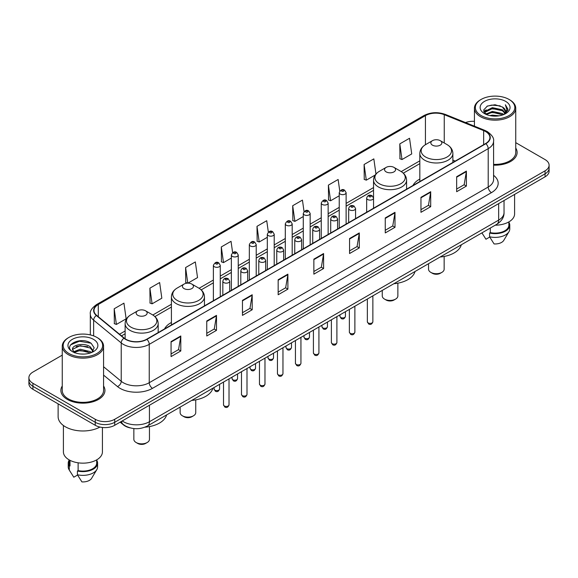 <?xml version="1.0" encoding="UTF-8"?>
<svg xmlns="http://www.w3.org/2000/svg" width="578" height="578" viewBox="0 0 578 578"><rect width="100%" height="100%" fill="white"/><g stroke="black" fill="none" stroke-linecap="round" stroke-linejoin="round"><path stroke-width="0.87" d="M171.413 322.488A24.327 14.045 0 0 0 164.564 328.904M419.823 179.072A24.327 14.045 0 0 0 412.974 185.487M130.137 427.886A13.771 7.948 180 0 1 123.569 424.975L120.145 422.15M62.258 355.138L32.932 372.073A13.771 7.948 0 0 0 28.9 377.694L28.9 383.691A13.771 7.948 0 0 0 32.932 389.312L95.247 425.285A13.771 7.948 0 0 0 114.719 425.285L545.068 176.825A13.771 7.948 0 0 0 549.1 171.204L549.1 168.205A13.771 7.948 0 0 1 545.068 173.826A13.771 7.948 0 0 0 549.1 168.205L549.1 165.207A13.771 7.948 0 0 0 545.068 159.586L515.742 142.658M28.9 377.694A13.771 7.948 0 0 0 32.932 383.315L95.247 419.288A13.771 7.948 0 0 0 114.719 419.288L114.719 422.287L545.068 173.826L114.719 422.287A13.771 7.948 0 0 1 95.247 422.287A13.771 7.948 0 0 0 114.719 422.287L114.719 425.285M32.932 383.315L32.932 386.314L95.247 422.287L32.932 386.314A13.771 7.948 0 0 1 28.9 380.692A13.771 7.948 0 0 0 32.932 386.314L32.932 389.312M62.258 386.01A22.029 12.716 0 0 0 60.885 390.432A22.029 12.716 0 0 0 67.337 399.427A22.029 12.716 0 0 0 91.346 402.187A22.029 12.716 0 0 0 104.943 390.432A22.029 12.716 0 0 0 103.57 386.01A22.029 12.716 0 0 1 104.943 390.432A22.029 12.716 0 0 1 91.346 402.187A22.029 12.716 0 0 1 67.337 399.427A22.029 12.716 0 0 1 60.885 390.432A22.029 12.716 0 0 1 62.258 386.01M485.607 131.56A14.688 8.482 180 0 1 489.913 137.55A14.688 8.482 180 0 1 485.607 143.546L146.653 339.243A14.688 8.482 180 0 1 124.234 338.108L96.649 315.364A14.688 8.482 180 0 1 93.997 310.502A14.688 8.482 180 0 1 98.296 304.505L425.437 115.629A14.688 8.482 180 0 1 444.251 114.682L483.649 130.606A14.688 8.482 180 0 1 485.607 131.56M485.867 131.408A15.057 8.692 0 0 0 483.858 130.433L444.46 114.509A15.057 8.692 0 0 0 425.184 115.477L98.036 304.353A15.057 8.692 0 0 0 96.353 315.487L123.938 338.231A15.057 8.692 0 0 0 146.913 339.394L485.867 143.698A15.057 8.692 0 0 0 485.867 131.408M171.059 341.605L171.059 356.597L180.798 350.976L180.798 335.984L171.059 341.605M171.059 353.938L178.559 349.603L180.755 336.483A3.67 2.117 -120 0 0 180.798 335.984M178.494 349.647L180.798 350.976M206.758 320.992L206.758 335.984L216.497 330.363L216.497 315.371L206.758 320.992M206.758 333.325L214.257 328.998L216.454 315.87A3.67 2.117 -120 0 0 216.497 315.371M214.192 329.034L216.497 330.363M242.457 300.379L242.457 315.371L252.196 309.75L252.196 294.758L242.457 300.379M242.457 312.712L249.956 308.385L252.16 295.257A3.67 2.117 -120 0 0 252.196 294.758M249.891 308.421L252.196 309.75M278.163 279.774L278.163 294.758L287.895 289.137L287.895 274.153L278.163 279.774M278.163 292.1L285.662 287.772L287.858 274.651A3.67 2.117 -120 0 0 287.895 274.153M285.59 287.808L287.895 289.137M456.663 176.716L456.663 191.708L466.395 186.087L466.395 171.095L456.663 176.716M456.663 189.042L464.163 184.714L466.359 171.594A3.67 2.117 -120 0 0 466.395 171.095M464.091 184.758L466.395 186.087M420.957 197.329L420.957 212.314L430.697 206.693L430.697 191.708L420.957 197.329M420.957 209.655L428.457 205.327L430.661 192.199A3.67 2.117 -120 0 0 430.697 191.708M428.392 205.363L430.697 206.693M385.259 217.935L385.259 232.927L394.998 227.306L394.998 212.314L385.259 217.935M385.259 230.268L392.758 225.94L394.955 212.812A3.67 2.117 -120 0 0 394.998 212.314M392.693 225.976L394.998 227.306M349.56 238.548L349.56 253.54L359.299 247.919L359.299 232.927L349.56 238.548M349.56 250.881L357.06 246.553L359.256 233.425A3.67 2.117 -120 0 0 359.299 232.927M356.994 246.589L359.299 247.919M313.861 259.161L313.861 274.153L323.593 268.532L323.593 253.54L313.861 259.161M313.861 271.494L321.361 267.159L323.557 254.038A3.67 2.117 -120 0 0 323.593 253.54M321.296 267.202L323.593 268.532M493.583 165.156A22.029 12.716 0 0 0 517.115 152.469A22.029 12.716 0 0 0 515.742 148.04A22.029 12.716 0 0 1 517.115 152.469A22.029 12.716 0 0 1 493.583 165.156M114.719 419.288L545.068 170.828A13.771 7.948 0 0 0 549.1 165.207M474.43 121.329A13.771 7.948 0 0 0 465.514 122.572M187.915 283.148L197.531 277.599L195.335 261.935L185.603 267.556L185.755 282.454M149.897 288.169L152.101 303.826L161.833 298.205L159.636 282.541L149.897 288.169L150.056 303.067M114.198 308.775L116.395 324.439L126.134 318.818L123.938 303.154L114.198 308.775L114.357 323.68M304.042 211.548L302.439 200.096L292.699 205.717L292.858 220.623M339.763 191.08L338.137 179.491L328.398 185.112L328.557 200.01M375.967 174.043L373.836 158.878L364.097 164.499L364.256 179.397M399.803 143.886L401.999 159.55L411.731 153.929L409.535 138.265L399.803 143.886L399.954 158.784M232.623 252.644L231.034 241.322L221.302 246.943L221.453 261.841M268.329 232.074L266.733 220.709L257 226.33L257.159 241.228M257 226.33L259.197 241.994L267.318 237.305M259.197 241.994L257 241.171M292.699 205.717L294.896 221.381L303.277 216.548M294.896 221.381L292.699 220.565M328.398 185.112L330.594 200.768L339.235 195.783M330.594 200.768L328.398 199.952M364.097 164.499L366.3 180.163L375.201 175.018M366.3 180.163L364.097 179.339M401.999 159.55L399.803 158.726M221.302 246.943L223.498 262.607L231.359 258.07M223.498 262.607L221.302 261.783M187.626 283.155L185.603 282.396M185.603 267.556L187.785 283.148M152.101 303.826L149.897 303.009M116.395 324.439L114.198 323.615M481.134 115.557A19.739 11.394 0 0 0 509.045 115.557A19.739 11.394 0 0 0 509.045 99.438L509.695 99.813A20.656 11.921 0 0 1 515.742 108.245A20.656 11.921 0 0 1 502.99 119.263A20.656 11.921 0 0 1 480.484 116.677A20.656 11.921 0 0 1 474.43 108.245A20.656 11.921 0 0 1 480.484 99.813L481.134 99.438A19.739 11.394 0 0 0 481.134 115.557M493.583 164.362A20.656 11.921 0 0 0 515.742 152.469L515.742 108.245M495.238 225.189A19.508 11.264 0 0 0 514.593 213.925L514.593 194.425M489.869 115.593L492.398 115.138L499.146 115.817M492.832 116.041L496.141 116.12M485.643 114.162L492.398 111.395L502.427 113.57L503.691 114.567M486.286 114.487L492.398 112.327L502.925 114.856M484.812 113.389L485.065 111.258L492.398 107.645L502.427 109.82L505.107 112.804M484.754 113.122L485.065 112.197L492.398 108.585L502.427 110.759L504.861 113.252M503.749 114.545A10.375 5.99 0 0 0 505.461 111.243A10.375 5.99 0 0 0 502.427 107.009L505.454 111.475M505.671 101.388A14.963 8.641 0 0 0 484.501 101.388A14.963 8.641 0 0 0 484.501 113.606A14.963 8.641 0 0 0 505.671 113.606A14.963 8.641 0 0 0 505.671 101.388M502.427 107.009L495.028 104.741L487.37 106.056L483.67 109.986L485.773 114.263M504.76 114.09L507.845 110.145L507.946 109.22L505.374 104.763L506.877 109.748L503.915 114.473M481.922 232.876L485.961 239.249L489.747 237.059M490.296 228.043L490.296 232.623A13.771 7.948 0 0 0 508.857 225.174L508.857 221.909M509.695 99.813L509.045 99.438A19.739 11.394 0 0 0 481.134 99.438M490.296 232.623L489.58 233.035L489.58 236.778L494.074 243.93A9.183 5.303 0 0 0 503.763 240.39L508.972 231.684A14.688 8.482 0 0 0 509.774 228.917L509.774 225.174A14.688 8.482 0 0 0 508.857 222.219M489.58 236.778A14.688 8.482 0 0 0 508.972 231.684M489.58 233.035A14.688 8.482 0 0 0 509.774 225.174M505.374 104.763L507.939 109.394M486.951 106.258L491.755 105.088L500.216 105.861M483.858 111.901L485.339 110.81M488.663 109.43L491.755 108.837L499.905 109.517M488.663 113.172L491.755 112.587L499.905 113.259M483.743 111.547L486.206 109.871M485.462 114.011L486.206 113.62M428.544 263.698L428.544 269.204A7.803 4.508 0 0 0 430.827 272.39L432.452 273.329A5.505 3.179 0 0 0 440.241 273.329L441.859 272.39A7.803 4.508 0 0 0 444.15 269.204L444.15 256.459M432.452 273.329L430.827 272.39A7.803 4.508 0 0 0 441.859 272.39M432.452 145.157A5.505 3.179 0 0 0 440.241 145.157A5.505 3.179 0 0 0 440.241 140.664L447.076 144.608A15.18 8.764 0 0 1 447.076 157.006A15.18 8.764 0 0 1 425.61 157.006A15.18 8.764 0 0 1 425.61 144.608C421.875 146.834 419.946 149.781 419.823 153.459A16.524 9.537 0 0 0 424.664 160.207A16.524 9.537 0 0 0 442.669 162.274A16.524 9.537 0 0 0 452.87 153.459C452.747 149.781 450.818 146.834 447.076 144.608L440.241 140.664A5.505 3.179 0 0 0 432.452 140.664A5.505 3.179 0 0 0 432.452 145.157M440.133 257.008A25.244 14.573 0 0 0 461.302 244.783M382.26 290.416L382.26 295.922A7.803 4.508 0 0 0 384.543 299.108L386.169 300.047A5.505 3.179 0 0 0 393.958 300.047L395.583 299.108A7.803 4.508 0 0 0 397.866 295.922L397.866 283.177M386.169 300.047L384.543 299.108A7.803 4.508 0 0 0 395.583 299.108M386.169 171.883A5.505 3.179 0 0 0 393.958 171.883A5.505 3.179 0 0 0 393.958 167.382L400.8 171.334A15.18 8.764 0 0 1 400.8 183.725A15.18 8.764 0 0 1 379.334 183.725A15.18 8.764 0 0 1 379.327 171.334C375.592 173.552 373.663 176.5 373.54 180.177A16.524 9.537 0 0 0 378.38 186.925A16.524 9.537 0 0 0 396.385 188.992A16.524 9.537 0 0 0 406.587 180.177C406.464 176.5 404.535 173.552 400.8 171.334L393.958 167.382A5.505 3.179 0 0 0 386.169 167.382A5.505 3.179 0 0 0 386.169 171.883M393.849 283.726A25.244 14.573 0 0 0 415.018 271.501M180.134 407.114L180.134 412.62A7.803 4.508 0 0 0 182.417 415.806L184.042 416.745A5.505 3.179 0 0 0 191.831 416.745L193.457 415.806A7.803 4.508 0 0 0 195.74 412.62L195.74 399.875M184.042 416.745L182.417 415.806A7.803 4.508 0 0 0 193.457 415.806M184.042 288.581A5.505 3.179 0 0 0 191.831 288.581A5.505 3.179 0 0 0 191.831 284.08L198.666 288.032A15.18 8.764 0 0 1 198.673 288.032A15.18 8.764 0 0 1 198.666 300.423A15.18 8.764 0 0 1 177.2 300.423A15.18 8.764 0 0 1 177.2 288.032C173.465 290.25 171.536 293.198 171.413 296.875A16.524 9.537 0 0 0 176.254 303.623A16.524 9.537 0 0 0 194.259 305.69A16.524 9.537 0 0 0 204.46 296.875C204.337 293.198 202.408 290.25 198.673 288.032L191.831 284.08A5.505 3.179 0 0 0 184.042 284.08A5.505 3.179 0 0 0 184.042 288.581M191.723 400.424A25.244 14.573 0 0 0 212.892 388.199M133.85 428.573L133.85 439.338A7.803 4.508 0 0 0 136.141 442.524L137.759 443.463A5.505 3.179 0 0 0 145.548 443.463L147.173 442.524A7.803 4.508 0 0 0 149.456 439.338L149.456 426.593M137.759 443.463L136.141 442.524A7.803 4.508 0 0 0 147.173 442.524M137.759 315.299A5.505 3.179 0 0 0 145.548 315.299A5.505 3.179 0 0 0 145.548 310.798L152.39 314.75A15.18 8.764 0 0 1 152.39 327.141A15.18 8.764 0 0 1 130.924 327.141A15.18 8.764 0 0 1 130.924 314.75C127.182 316.968 125.253 319.916 125.13 323.593A16.524 9.537 0 0 0 129.971 330.341A16.524 9.537 0 0 0 147.982 332.408A16.524 9.537 0 0 0 158.177 323.593C158.054 319.916 156.125 316.968 152.39 314.75L145.548 310.798A5.505 3.179 0 0 0 137.759 310.798A5.505 3.179 0 0 0 137.759 315.299M144.912 427.185A25.244 14.573 0 0 0 166.616 414.917M68.955 353.519A19.739 11.394 0 0 0 96.866 353.519A19.739 11.394 0 0 0 96.866 337.408L97.516 337.783A20.656 11.921 0 0 1 103.57 346.215A20.656 11.921 0 0 1 90.818 357.233A20.656 11.921 0 0 1 68.305 354.646A20.656 11.921 0 0 1 62.258 346.215A20.656 11.921 0 0 1 68.305 337.783L68.955 337.408A19.739 11.394 0 0 0 68.955 353.519M62.258 346.215L62.258 390.432A20.656 11.921 0 0 0 68.305 398.871A20.656 11.921 0 0 0 90.818 401.45A20.656 11.921 0 0 0 103.57 390.432L103.57 346.215M58.125 403.856L58.125 416.666A24.782 14.313 0 0 0 65.386 426.788A24.782 14.313 0 0 0 99.943 427.063M63.407 425.495L63.407 451.895A19.508 11.264 0 0 0 69.122 459.857A19.508 11.264 0 0 0 90.378 462.299A19.508 11.264 0 0 0 102.422 451.895L102.422 427.474M80.407 353.982L83.904 354.083M73.543 351.785L80.226 349.235L90.247 351.583L91.461 352.558M74.157 352.428L80.226 350.427L90.471 352.92M72.539 349.271L74.251 352.508M72.561 349.596C71.441 344.972 84.106 342.234 90.247 346.822L93.231 350.94M72.604 349.878L72.893 349.112L80.226 345.666L90.247 348.014L92.993 351.251M91.815 352.407L94.163 347.804L91.194 343.339C80.696 335.789 62.034 345.738 72.814 351.836L73.348 352.161M93.499 339.358A14.963 8.641 0 0 0 72.329 339.358A14.963 8.641 0 0 0 72.329 351.576A14.963 8.641 0 0 0 93.499 351.576A14.963 8.641 0 0 0 93.499 339.358M69.143 459.871L69.143 463.137A13.771 7.948 0 0 0 70.003 465.904L70.003 460.341M69.143 460.189A14.688 8.482 0 0 0 68.226 463.137L68.226 466.887A14.688 8.482 0 0 0 69.028 469.654A14.688 8.482 0 0 0 69.295 470.066L73.789 477.211L77.575 475.029M69.295 470.066L69.295 466.316L70.003 465.904M68.226 463.137A14.688 8.482 0 0 0 69.295 466.316M74.483 352.818L72.582 349.762M78.117 462.812L78.117 470.593A13.771 7.948 0 0 0 96.685 463.137L96.685 459.871M97.516 337.783L96.866 337.408A19.739 11.394 0 0 0 68.955 337.408M78.117 470.593L77.409 470.998L77.409 474.748L81.903 481.893A9.183 5.303 0 0 0 91.591 478.36L96.793 469.654A14.688 8.482 0 0 0 97.603 466.887L97.603 463.137A14.688 8.482 0 0 0 96.685 460.189M77.409 474.748A14.688 8.482 0 0 0 96.793 469.654M77.409 470.998A14.688 8.482 0 0 0 97.603 463.137M70.624 344.835L79.41 341.23L90.992 343.202M76.115 346.59L79.41 345.991L87.683 346.699M76.115 351.352L79.41 350.752L87.683 351.46M122.247 420.943A18.359 10.599 0 0 0 123.482 421.73A18.359 10.599 0 0 0 149.442 421.73L498.655 220.11A18.359 10.599 0 0 0 504.038 212.617C504.168 217.169 501.74 221.071 496.755 224.315L147.542 425.928A9.183 5.303 60 0 0 149.442 421.73L149.442 405.236M498.655 203.622L498.655 220.11A9.183 5.303 60 0 1 496.755 224.315M121.503 421.369A9.183 6.141 129.5 0 0 123.107 424.353L120.318 422.056M545.068 176.825L545.068 170.828M95.247 425.285L95.247 419.288M493.583 175.322A22.947 13.251 180 0 1 491.452 192.64L152.498 388.337A4.588 2.652 60 0 1 149.247 382.715L488.208 187.019A18.359 10.599 0 0 0 493.583 179.527L493.583 141.148A18.359 10.599 180 0 1 488.208 148.647A4.588 2.652 -120 0 0 485.867 143.698M152.498 388.337A22.947 13.251 180 0 1 120.043 388.337A22.947 13.251 180 0 1 117.471 386.566L103.57 375.108M123.938 338.231A4.588 3.071 129.5 0 0 121.228 342.927L121.228 381.299A18.359 10.599 0 0 0 123.287 382.715A18.359 10.599 0 0 0 149.247 382.715L149.247 344.344A18.359 10.599 180 0 1 121.228 342.927L93.643 320.176A18.359 10.599 180 0 1 90.32 314.1L90.32 334.9M493.583 141.148C494.197 138.287 492.088 135.086 487.254 131.553L484.841 130.382A4.588 2.153 112 0 0 483.858 130.433M484.841 130.382L445.443 114.458C437.842 111.764 430.624 112.154 423.797 115.629A4.588 2.652 60 0 1 425.184 115.477M98.036 304.353A4.588 2.652 -120 0 0 96.649 304.505C91.888 307.93 89.778 311.123 90.32 314.1M96.353 315.487A4.588 3.071 129.5 0 0 93.643 320.176L93.643 335.897M445.443 114.458A4.588 2.153 112 0 0 444.46 114.509M146.913 339.394A4.588 2.652 60 0 1 149.247 344.344L488.208 148.647L488.208 187.019A4.588 2.652 60 0 0 491.452 192.64M103.57 366.734L121.228 381.299A4.588 3.071 -50.5 0 1 117.471 386.566M98.296 304.505L98.296 316.722M483.649 130.606L483.649 144.681M444.251 114.682L444.251 142.983M455.226 161.089L452.87 160.135M425.437 115.629L425.437 144.71M419.823 160.843L401.219 171.587M373.54 187.568L346.121 203.398M339.235 207.372L328.145 213.773M321.26 217.754L310.162 224.156M303.277 228.129L292.186 234.538M285.301 238.512L274.203 244.92M267.318 248.894L256.22 255.295M249.335 259.276L238.244 265.678M231.359 269.651L220.261 276.06M213.376 280.034L199.092 288.285M171.413 304.266L152.816 315.003M125.13 330.984L119.523 334.221M313.861 259.638L323.557 254.038M349.56 239.025L359.256 233.425M385.259 218.412L394.955 212.812M420.957 197.799L430.661 192.199M456.663 177.193L466.359 171.594M278.163 280.243L287.858 274.651M242.457 300.856L252.16 295.257M206.758 321.469L216.454 315.87M171.059 342.082L180.755 336.483M372.861 321.801C371.95 324.28 370.541 325.002 368.634 323.976L367.348 321.801A2.753 1.59 0 0 0 368.157 322.929A2.753 1.59 0 0 0 371.155 323.268A2.753 1.59 0 0 0 372.861 321.801L372.861 295.842M367.673 199.54A3.439 1.987 180 0 1 366.662 198.131C367.543 195.306 369.342 194.49 372.066 195.675L373.547 198.131A3.439 1.987 180 0 1 371.423 199.966A3.439 1.987 180 0 1 367.673 199.54M370.917 195.79A1.149 0.665 0 0 0 369.291 195.79A1.149 0.665 0 0 0 369.291 196.73A1.149 0.665 0 0 0 370.917 196.73A1.149 0.665 0 0 0 370.917 195.79M354.878 332.184C353.974 334.655 352.566 335.385 350.651 334.359L349.372 332.184A2.753 1.59 0 0 0 350.174 333.304A2.753 1.59 0 0 0 353.18 333.651A2.753 1.59 0 0 0 354.878 332.184L354.878 306.224M349.69 209.915A3.439 1.987 180 0 1 348.679 208.514C349.56 205.689 351.359 204.872 354.083 206.057L355.564 208.514A3.439 1.987 180 0 1 353.44 210.349A3.439 1.987 180 0 1 349.69 209.915M352.934 206.173A1.149 0.665 0 0 0 351.316 206.173A1.149 0.665 0 0 0 351.316 207.105A1.149 0.665 0 0 0 352.934 207.105A1.149 0.665 0 0 0 352.934 206.173M336.902 342.559C335.991 345.037 334.583 345.767 332.675 344.734L331.389 342.559A2.753 1.59 0 0 0 332.198 343.686A2.753 1.59 0 0 0 335.197 344.033A2.753 1.59 0 0 0 336.902 342.559L336.902 316.607M331.707 220.297A3.439 1.987 180 0 1 330.703 218.896C331.584 216.071 333.383 215.247 336.1 216.439L337.588 218.896A3.439 1.987 180 0 1 335.464 220.731A3.439 1.987 180 0 1 331.707 220.297M334.958 216.548A1.149 0.665 0 0 0 333.333 216.548A1.149 0.665 0 0 0 333.333 217.487A1.149 0.665 0 0 0 334.958 217.487A1.149 0.665 0 0 0 334.958 216.548M318.919 352.941C318.008 355.419 316.599 356.142 314.692 355.116L313.413 352.941A2.753 1.59 0 0 0 314.215 354.068A2.753 1.59 0 0 0 317.221 354.408A2.753 1.59 0 0 0 318.919 352.941L318.919 326.989M313.731 230.68A3.439 1.987 180 0 1 312.72 229.271C313.601 226.446 315.4 225.63 318.124 226.814L319.605 229.271A3.439 1.987 180 0 1 317.481 231.106A3.439 1.987 180 0 1 313.731 230.68M316.975 226.93A1.149 0.665 0 0 0 315.35 226.93A1.149 0.665 0 0 0 315.35 227.869A1.149 0.665 0 0 0 316.975 227.869A1.149 0.665 0 0 0 316.975 226.93M300.936 363.324C300.033 365.802 298.624 366.524 296.709 365.498L295.43 363.324A2.753 1.59 0 0 0 296.239 364.451A2.753 1.59 0 0 0 299.238 364.79A2.753 1.59 0 0 0 300.936 363.324L300.936 337.371M295.748 241.062A3.439 1.987 180 0 1 294.744 239.653C295.625 236.828 297.424 236.012 300.141 237.197L301.629 239.653A3.439 1.987 180 0 1 299.505 241.488A3.439 1.987 180 0 1 295.748 241.062M298.999 237.312A1.149 0.665 0 0 0 297.374 237.312A1.149 0.665 0 0 0 297.374 238.252A1.149 0.665 0 0 0 298.999 238.252A1.149 0.665 0 0 0 298.999 237.312M282.96 373.706C282.05 376.184 280.641 376.907 278.733 375.881L277.454 373.706A2.753 1.59 0 0 0 278.256 374.826A2.753 1.59 0 0 0 281.262 375.173A2.753 1.59 0 0 0 282.96 373.706L282.96 347.746M277.772 251.437A3.439 1.987 180 0 1 276.761 250.036C277.642 247.211 279.441 246.394 282.165 247.579L283.646 250.036A3.439 1.987 180 0 1 281.522 251.871A3.439 1.987 180 0 1 277.772 251.437M281.016 247.695A1.149 0.665 0 0 0 279.391 247.695A1.149 0.665 0 0 0 279.391 248.627A1.149 0.665 0 0 0 281.016 248.627A1.149 0.665 0 0 0 281.016 247.695M264.977 384.081C264.074 386.559 262.665 387.289 260.75 386.256L259.471 384.081A2.753 1.59 0 0 0 260.281 385.208A2.753 1.59 0 0 0 263.279 385.555A2.753 1.59 0 0 0 264.977 384.081L264.977 358.129M259.789 261.82A3.439 1.987 180 0 1 258.785 260.418C259.659 257.593 261.466 256.769 264.182 257.961L265.67 260.418A3.439 1.987 180 0 1 263.539 262.253A3.439 1.987 180 0 1 259.789 261.82M263.033 258.07A1.149 0.665 0 0 0 261.415 258.07A1.149 0.665 0 0 0 261.415 259.009A1.149 0.665 0 0 0 263.033 259.009A1.149 0.665 0 0 0 263.033 258.07M247.001 394.463C246.091 396.942 244.682 397.664 242.774 396.638L241.488 394.463A2.753 1.59 0 0 0 242.298 395.59A2.753 1.59 0 0 0 245.296 395.937A2.753 1.59 0 0 0 247.001 394.463L247.001 368.511M241.814 272.202A3.439 1.987 180 0 1 240.802 270.793C241.683 267.968 243.483 267.152 246.206 268.337L247.687 270.793A3.439 1.987 180 0 1 245.563 272.628A3.439 1.987 180 0 1 241.814 272.202M245.058 268.452A1.149 0.665 0 0 0 243.432 268.452A1.149 0.665 0 0 0 243.432 269.391A1.149 0.665 0 0 0 245.058 269.391A1.149 0.665 0 0 0 245.058 268.452M229.018 404.846C228.115 407.324 226.706 408.046 224.791 407.02L223.513 404.846A2.753 1.59 0 0 0 224.315 405.973A2.753 1.59 0 0 0 227.32 406.312A2.753 1.59 0 0 0 229.018 404.846L229.018 378.893M223.831 282.584A3.439 1.987 180 0 1 222.826 281.175C223.7 278.35 225.499 277.534 228.223 278.719L229.704 281.175A3.439 1.987 180 0 1 227.58 283.01A3.439 1.987 180 0 1 223.831 282.584M227.075 278.834A1.149 0.665 0 0 0 225.456 278.834A1.149 0.665 0 0 0 225.456 279.774A1.149 0.665 0 0 0 227.075 279.774A1.149 0.665 0 0 0 227.075 278.834M340.731 317.474A2.753 1.59 0 0 0 343.737 317.821A2.753 1.59 0 0 0 345.434 316.347C344.524 318.825 343.115 319.547 341.208 318.521L339.929 316.347A2.753 1.59 0 0 0 340.731 317.474M346.121 224.083L346.121 192.676A3.439 1.987 180 0 1 343.997 194.511A3.439 1.987 180 0 1 340.247 194.085A3.439 1.987 180 0 1 339.235 192.676L339.235 228.057M341.865 191.275A1.149 0.665 0 0 0 343.491 191.275A1.149 0.665 0 0 0 343.491 190.335A1.149 0.665 0 0 0 341.865 190.335A1.149 0.665 0 0 0 341.865 191.275M322.755 327.856A2.753 1.59 0 0 0 325.754 328.196A2.753 1.59 0 0 0 327.451 326.729C326.548 329.207 325.139 329.93 323.225 328.904L321.946 326.729A2.753 1.59 0 0 0 322.755 327.856M328.145 234.466L328.145 203.059A3.439 1.987 180 0 1 326.021 204.894A3.439 1.987 180 0 1 322.264 204.468A3.439 1.987 180 0 1 321.26 203.059L321.26 238.439M323.89 201.657A1.149 0.665 0 0 0 325.508 201.657A1.149 0.665 0 0 0 325.508 200.718A1.149 0.665 0 0 0 323.89 200.718A1.149 0.665 0 0 0 323.89 201.657M304.772 338.231A2.753 1.59 0 0 0 307.771 338.578A2.753 1.59 0 0 0 309.476 337.111C308.565 339.589 307.156 340.312 305.249 339.286L303.963 337.111A2.753 1.59 0 0 0 304.772 338.231M310.162 244.841L310.162 213.441A3.439 1.987 180 0 1 308.038 215.276A3.439 1.987 180 0 1 304.288 214.843A3.439 1.987 180 0 1 303.277 213.441L303.277 248.815M305.906 212.032A1.149 0.665 0 0 0 307.532 212.032A1.149 0.665 0 0 0 307.532 211.1A1.149 0.665 0 0 0 305.906 211.1A1.149 0.665 0 0 0 305.906 212.032M286.796 348.613A2.753 1.59 0 0 0 289.795 348.96A2.753 1.59 0 0 0 291.493 347.486C290.589 349.965 289.181 350.694 287.266 349.668L285.987 347.486A2.753 1.59 0 0 0 286.796 348.613M292.186 255.223L292.186 223.823A3.439 1.987 180 0 1 290.055 225.658A3.439 1.987 180 0 1 286.305 225.225A3.439 1.987 180 0 1 285.301 223.823L285.301 259.197M287.931 222.414A1.149 0.665 0 0 0 289.549 222.414A1.149 0.665 0 0 0 289.549 221.475A1.149 0.665 0 0 0 287.931 221.475A1.149 0.665 0 0 0 287.931 222.414M268.813 358.996A2.753 1.59 0 0 0 271.812 359.343A2.753 1.59 0 0 0 273.517 357.869C272.606 360.347 271.198 361.069 269.29 360.043L268.004 357.869A2.753 1.59 0 0 0 268.813 358.996M274.203 265.605L274.203 234.198A3.439 1.987 180 0 1 272.079 236.041A3.439 1.987 180 0 1 268.329 235.607A3.439 1.987 180 0 1 267.318 234.198L267.318 269.579M269.948 232.797A1.149 0.665 0 0 0 271.573 232.797A1.149 0.665 0 0 0 271.573 231.857A1.149 0.665 0 0 0 269.948 231.857A1.149 0.665 0 0 0 269.948 232.797M250.83 369.378A2.753 1.59 0 0 0 253.836 369.718A2.753 1.59 0 0 0 255.534 368.251C254.631 370.729 253.222 371.452 251.307 370.426L250.028 368.251A2.753 1.59 0 0 0 250.83 369.378M256.22 275.988L256.22 244.581A3.439 1.987 180 0 1 254.096 246.416A3.439 1.987 180 0 1 250.346 245.99A3.439 1.987 180 0 1 249.335 244.581L249.335 279.962M251.972 243.179A1.149 0.665 0 0 0 253.59 243.179A1.149 0.665 0 0 0 253.59 242.24A1.149 0.665 0 0 0 251.972 242.24A1.149 0.665 0 0 0 251.972 243.179M232.855 379.753A2.753 1.59 0 0 0 235.853 380.1A2.753 1.59 0 0 0 237.558 378.633C236.648 381.112 235.239 381.834 233.331 380.808L232.045 378.633A2.753 1.59 0 0 0 232.855 379.753M238.244 286.363L238.244 254.963A3.439 1.987 180 0 1 236.12 256.798A3.439 1.987 180 0 1 232.363 256.365A3.439 1.987 180 0 1 231.359 254.963L231.359 290.337M233.989 253.554A1.149 0.665 0 0 0 235.614 253.554A1.149 0.665 0 0 0 235.614 252.622A1.149 0.665 0 0 0 233.989 252.622A1.149 0.665 0 0 0 233.989 253.554M214.871 390.136A2.753 1.59 0 0 0 217.877 390.482A2.753 1.59 0 0 0 219.575 389.016C218.665 391.487 217.256 392.216 215.348 391.19L214.07 389.016A2.753 1.59 0 0 0 214.871 390.136M220.261 296.745L220.261 265.345A3.439 1.987 180 0 1 218.137 267.18A3.439 1.987 180 0 1 214.387 266.747A3.439 1.987 180 0 1 213.376 265.345L213.376 300.719M216.013 263.936A1.149 0.665 0 0 0 217.631 263.936A1.149 0.665 0 0 0 217.631 262.997A1.149 0.665 0 0 0 216.013 262.997A1.149 0.665 0 0 0 216.013 263.936M147.542 425.928C140.158 429.642 132.767 429.642 125.383 425.928L123.107 424.353M504.038 212.617L504.038 200.515M423.797 115.629L96.649 304.505M419.823 163.639L403.314 173.169M373.54 190.357L346.121 206.187M339.235 210.168L328.145 216.569M321.26 220.543L310.162 226.952M303.277 230.925L292.186 237.334M285.301 241.308L274.203 247.709M267.318 251.69L256.22 258.091M249.335 262.065L238.244 268.474M231.359 272.448L220.261 278.856M213.376 282.83L201.187 289.867M171.413 307.055L154.904 316.585M125.13 333.781L121.517 335.869M484.711 113.281L484.711 112.659M482.695 234.177L481.915 232.883M474.43 126.177L474.43 108.245M452.87 162.454L452.87 153.459M419.823 181.535L419.823 153.459M432.452 140.664L425.61 144.608M406.587 189.172L406.587 180.177M373.54 197.951L373.54 180.177M386.169 167.382L379.327 171.334M204.46 305.87L204.46 296.875M171.413 324.952L171.413 296.875M184.042 284.08L177.2 288.032M158.177 332.588L158.177 323.593M125.13 338.773L125.13 323.593M137.759 310.798L130.924 314.75M70.523 472.147L69.028 469.654M367.348 321.801L367.348 299.028M366.662 212.22L366.662 198.131M373.547 208.246L373.547 198.131M349.372 332.184L349.372 309.403M348.679 222.602L348.679 208.514M355.564 218.629L355.564 208.514M331.389 342.559L331.389 319.786M330.703 232.985L330.703 218.896M337.588 229.011L337.588 218.896M313.413 352.941L313.413 330.168M312.72 243.367L312.72 229.271M319.605 239.393L319.605 229.271M295.43 363.324L295.43 340.55M294.744 253.742L294.744 239.653M301.629 249.768L301.629 239.653M277.454 373.706L277.454 350.925M276.761 264.124L276.761 250.036M283.646 260.151L283.646 250.036M259.471 384.081L259.471 361.308M258.785 274.507L258.785 260.418M265.67 270.533L265.67 260.418M241.488 394.463L241.488 371.69M240.802 284.889L240.802 270.793M247.687 280.915L247.687 270.793M223.513 404.846L223.513 382.072M222.826 295.271L222.826 281.175M229.704 291.29L229.704 281.175M345.434 316.347L345.434 311.679M346.121 192.676L344.64 190.22C342.638 188.782 340.839 189.598 339.235 192.676M339.929 316.347L339.929 314.858M327.451 326.729L327.451 322.062M328.145 203.059L326.657 200.602C324.663 199.164 322.864 199.981 321.26 203.059M321.946 326.729L321.946 325.241M309.476 337.111L309.476 332.437M310.162 213.441L308.681 210.984C306.68 209.539 304.881 210.363 303.277 213.441M303.963 337.111L303.963 335.623M291.493 347.486L291.493 342.819M292.186 223.823L290.698 221.367C288.704 219.922 286.905 220.738 285.301 223.823M285.987 347.486L285.987 345.998M273.517 357.869L273.517 353.201M274.203 234.198L272.722 231.742C270.721 230.304 268.922 231.121 267.318 234.198M268.004 357.869L268.004 356.38M255.534 368.251L255.534 363.584M256.22 244.581L254.739 242.124C252.745 240.686 250.939 241.503 249.335 244.581M250.028 368.251L250.028 366.763M237.558 378.633L237.558 373.959M238.244 254.963L236.756 252.507C234.762 251.062 232.963 251.885 231.359 254.963M232.045 378.633L232.045 377.145M219.575 389.016L219.575 384.341M220.261 265.345L218.78 262.889C216.786 261.444 214.98 262.267 213.376 265.345M214.07 389.016L214.07 387.52"/></g></svg>
